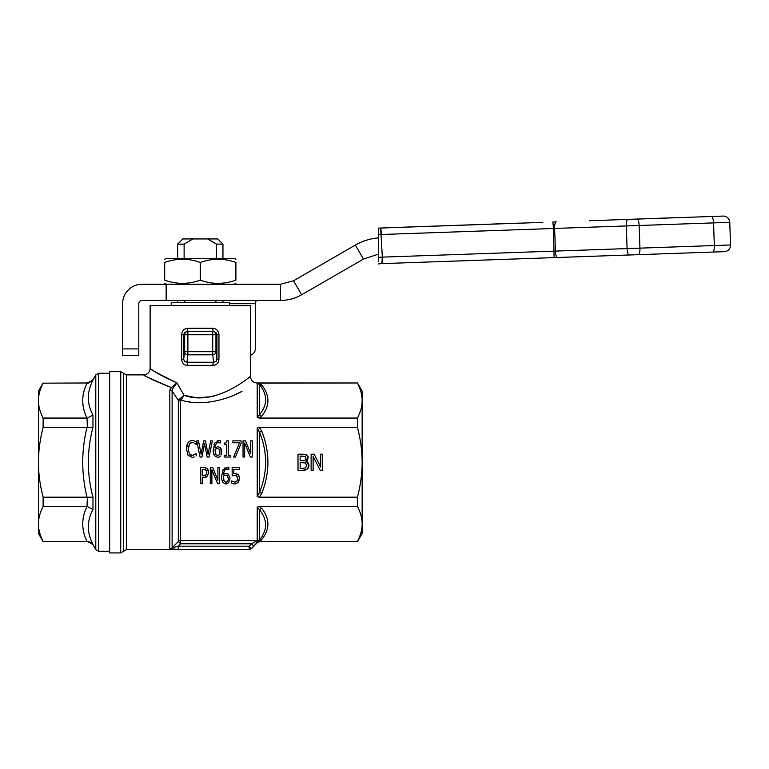 <?xml version="1.0" encoding="UTF-8"?>
<svg xmlns="http://www.w3.org/2000/svg" width="769" height="769" viewBox="0 0 769 769"><rect width="100%" height="100%" fill="white"/><g stroke="black" fill="none" stroke-linecap="round" stroke-linejoin="round"><path stroke-width="1.15" d="M43.122 383.164L87.368 382.981L43.122 383.164C39.978 389.297 38.421 395.112 38.45 400.611L38.45 391.075L43.122 382.981M92.972 380.049L87.012 383.164C81.322 394.795 81.322 406.426 87.012 418.057L87.368 427.401L92.972 427.285L92.972 415.039C86.82 403.715 86.82 392.055 92.972 380.049L95.779 374.888L95.779 549.681L92.972 544.519C86.82 532.513 86.82 520.844 92.972 509.52L92.972 497.283C86.82 473.954 86.82 450.615 92.972 427.285C86.82 450.615 86.82 473.944 92.972 497.283L87.368 497.159L87.012 506.502C81.322 518.143 81.322 529.774 87.012 541.405L87.368 541.587C87.512 540.732 89.377 541.809 92.972 544.827M43.122 541.587L38.45 533.494L38.45 523.958C38.421 529.457 39.978 535.272 43.122 541.405L87.368 541.587M109.659 373.273L98.586 373.273L95.779 374.888M95.779 549.681L98.586 551.296L109.659 551.296M171.227 305.62L171.227 302.38L229.364 302.38L229.364 305.62M223.519 473.127L223.366 474.473C224.096 470.378 225.355 468.581 227.153 469.071L228.778 469.503L227.153 469.071L225.019 469.897M224.942 469.965L224.221 470.936M226.048 473.348L228.566 474.3L226.048 473.348L223.366 474.473L224.26 473.829M229.768 476.492L229.969 478.433L228.749 482.499L229.969 478.433L228.566 474.3M227.845 483.393L225.865 484.018L228.749 482.499M222.356 471.195L224.961 467.802M191.568 442.463L190.827 442.713M189.953 443.329L188.184 448.952L188.367 451.211M190.664 455.056L191.356 455.344M191.664 455.411L192.779 455.421M195.537 453.96L192.202 455.459L195.163 454.306M193.442 457.199L194.24 456.949M188.386 455.642L187.79 454.844M186.646 446.126L187.002 444.799M187.655 443.348L188.943 441.752M189.885 441.118L190.856 440.733M191.145 440.666L192.231 440.56C191.097 440.243 189.693 440.993 188.02 442.79L186.406 448.952L188.03 455.2L192.202 457.324M193.269 440.647L192.231 440.56M194.499 440.983L196.21 441.925L196.21 444.52L194.624 443.165L195.71 444.117M192.269 442.396L193.423 442.569M219.242 442.444L220.501 442.857L217.608 442.675M217.387 442.781L216.387 443.626M215.829 444.53L215.618 445.03M215.589 445.116L215.089 447.827L217.771 446.693L220.29 447.654L217.771 446.693L215.089 447.827C215.368 444.299 216.627 442.502 218.877 442.425M220.963 448.49L221.472 449.759M220.972 455.085L221.693 451.788L221.116 454.767M218.444 457.267L220.126 456.257M219.348 456.892L218.502 457.257M217.589 457.372L214.734 455.902C213.484 453.345 213.013 451.355 213.301 449.923C213.465 453.393 213.945 455.383 214.734 455.902L217.589 457.372M213.993 444.828L215.33 442.281M217.569 440.762L219.117 440.541L214.724 443.155L213.301 449.923M206.871 476.617L205.919 477.222M205.169 477.482L203.641 477.645L207.505 475.963L208.63 472.377L207.101 468.504L208.351 470.397M207.101 468.504L203.718 467.494L205.717 467.744M208.505 470.984L208.63 472.377M239.111 480.49L238.207 482.432L235.035 484.018L233.459 483.836M232.805 483.643L235.035 484.018L238.207 482.432L239.351 478.539C239.159 476.136 238.707 474.829 238.015 474.627L238.371 475.021M233.161 481.673L235.045 482.144L232.238 481.163M237.583 478.558L236.929 481.163L235.045 482.144L237.14 480.779M237.573 478.203L237.438 477.241M237.361 477.011L236.391 475.819M237.583 478.529L236.842 476.194L234.718 475.444L232.161 475.838L232.161 467.494L239.274 467.494L239.274 469.398L233.834 469.398L233.834 473.714L235.006 473.617L233.891 473.704M235.516 473.637L236.208 473.714M236.641 473.81L237.227 474.04M237.631 474.31L238.015 474.627C239.274 476.655 239.717 477.953 239.351 478.539M357.47 541.587L357.47 541.405C360.603 535.272 362.161 529.457 362.141 523.958C362.161 518.46 360.603 512.635 357.47 506.502L259.211 506.502L257.221 507.107L257.221 540.607L251.511 543.798L249.127 546.192L178.235 546.192L178.235 549.422L249.127 549.681L126.347 549.681L126.347 374.888L143.659 374.888C147.581 374.493 149.734 372.331 150.128 368.409L150.128 305.62L250.463 305.62L250.463 376.502C250.857 380.424 253.011 382.587 256.942 382.981L357.47 382.981L259.211 383.164L257.221 383.212L259.509 384.577C267.641 394.814 267.641 404.85 259.509 414.702L257.221 417.461L259.201 418.057L357.47 418.057C360.603 411.924 362.161 406.109 362.141 400.611L362.141 533.494L357.47 541.587L260.22 541.405C269.89 530.523 270.419 519.536 261.796 508.453A3.239 2.615 -37.6 0 0 259.509 509.866C268.208 520.555 267.583 531.369 257.615 542.299L259.903 541.405M242.033 391.315C261.633 380.511 261.633 380.511 242.033 391.315C228.21 399.082 202.391 406.955 181.032 400.12L184.031 395.304L176.87 382.895C157.299 373.186 148.6 368.505 150.762 368.851C153.983 371.744 162.682 376.426 176.87 382.895L184.031 395.304C216.281 407.003 251.002 375.435 250.463 376.502C251.05 375.407 216.3 406.993 184.031 395.304L196.826 397.765L210.879 396.766L215.608 395.593M180.6 401.043L181.032 400.12A3.239 2.038 -130.1 0 1 179.59 399.044L178.312 400.313A3.239 2.499 180 0 0 180.6 401.043L180.6 543.798L178.312 541.539A9980.284 8838.742 135 0 1 172.112 547.807L172.112 390.998L178.312 400.313L178.312 541.539A3.239 3.201 -0 0 1 180.6 540.607L257.221 540.607A3.239 3.201 -0 0 0 259.509 539.665L258.961 540.569M357.47 506.502L357.47 497.187C360.603 484.912 362.161 473.281 362.141 462.284C362.161 451.288 360.603 439.647 357.47 427.381L259.211 427.381L257.221 428.035L259.509 432.159C267.641 452.23 267.641 472.31 259.509 492.4L257.221 496.524L259.201 497.187L357.47 497.187M357.47 427.381L357.47 418.057M357.47 541.405L260.22 541.405M257.48 542.27L251.415 548.48A3.239 3.23 -0 0 1 249.127 549.422L249.127 546.192L251.415 548.73L257.615 542.299M178.235 549.422L169.824 548.739L169.824 390.21A3.239 2.672 -0 0 1 172.112 390.998L172.717 388.662L176.87 382.895L171.352 387.566L169.824 390.21L171.16 387.499C150.839 378.848 141.909 374.772 144.37 375.282C147.706 377.685 156.636 381.76 171.16 387.499M187.78 328.276C184.127 328.594 182.07 330.747 181.628 334.746L181.628 359.277C182.022 363.266 184.06 365.294 187.732 365.352L212.859 365.352C216.512 365.294 218.55 363.276 218.963 359.277L218.963 334.746C218.531 330.757 216.483 328.594 212.802 328.276L187.78 328.276A3.239 0.807 -90 0 1 186.973 331.516L184.637 332.458L183.656 334.746L187.886 334.746L187.886 331.516A3.239 3.239 90 0 0 184.647 334.746L184.647 351.683A3.239 3.124 7.4 0 0 187.886 354.817L187.886 334.746L212.705 334.746L212.705 351.683L184.647 351.683L183.656 359.277L183.656 334.746L181.628 334.746M212.802 328.276A3.239 0.807 90 0 0 213.609 331.516L215.954 332.458L216.935 334.746L216.935 359.277L218.963 359.277M181.628 359.277L183.656 359.277L184.608 361.584L186.915 362.228A3.239 0.807 -94 0 1 187.732 365.352M218.963 334.746L215.945 334.746A3.239 3.239 -90 0 0 212.705 331.516L212.705 334.746L215.945 334.746L215.945 351.683L212.705 351.683L212.705 354.817A3.239 3.124 -7.4 0 0 215.945 351.683L216.935 359.277L215.993 361.574L213.676 362.228L186.915 362.228L187.886 354.817L212.705 354.817L213.676 362.228A3.239 0.807 94 0 0 212.859 365.352M357.47 383.164C360.603 389.297 362.161 395.112 362.141 400.611L362.141 391.075L357.47 382.981M109.659 371.648L120.743 371.648L120.743 552.921L109.659 552.921L109.659 371.648M526.582 222.943L380.79 228.037L381.395 234.497L553.497 228.48L554.093 257.615L629.138 254.991L557.487 257.49A6.469 1.836 88 0 1 556.122 255.644A6.469 1.836 88 0 1 555.42 251.088L382.164 257.134A6.469 0.548 88 0 1 381.847 263.623L382.347 257.134L380.597 228.047A64.884 64.807 87 0 0 378.329 228.162L378.329 234.651A58.425 58.348 -93.1 0 1 381.164 234.497M627.889 219.405L711.479 216.493L627.889 219.405A6.469 1.836 88 0 0 626.658 221.347A6.469 1.836 88 0 0 626.283 225.942L627.071 248.589A6.469 1.836 88 0 0 627.773 253.145A6.469 1.836 88 0 0 629.138 254.991L638.318 254.674L629.138 254.991M393.305 227.537L380.79 228.037L381.395 234.497M393.055 227.547L519.383 223.135M481.038 224.538L486.239 224.288M552.853 222.03L556.247 221.905L552.853 222.03L553.497 228.48L554.632 228.441L555.42 251.088L639.933 248.137A6.469 1.836 88 0 1 639.558 252.732A6.469 1.836 88 0 1 638.318 254.674L712.728 252.069A6.469 1.836 88 0 0 713.959 250.136A6.469 1.836 88 0 0 714.334 245.542L639.933 248.137L639.145 225.49L713.545 222.895L714.334 245.542L730.55 244.975A6.469 6.469 0 0 1 728.81 249.617A6.469 6.469 0 0 0 730.55 244.975L729.762 222.328L730.55 244.975A6.469 6.469 0 0 1 724.302 251.665L712.728 252.069L724.302 251.665A6.469 6.469 0 0 0 728.81 249.617A6.469 6.469 0 0 1 724.302 251.665M382.366 261.71L382.347 257.154M164.691 259.288L166.306 258.355L234.285 258.355L235.9 259.288M235.9 262.469C224.029 258.192 212.167 258.192 200.296 262.469C188.424 258.192 176.562 258.192 164.691 262.469C164.691 258.192 164.691 258.192 164.691 262.469C164.691 258.192 164.691 258.192 164.691 262.469L164.691 280.137C176.562 284.424 188.424 284.424 200.296 280.137C212.167 284.424 224.029 284.424 235.9 280.137C235.9 284.424 235.9 284.424 235.9 280.137C235.9 284.424 235.9 284.424 235.9 280.137L235.9 262.469C235.9 258.192 235.9 258.192 235.9 262.469C235.9 258.192 235.9 258.192 235.9 262.469M164.691 280.137C164.691 284.424 164.691 284.424 164.691 280.137C164.691 284.424 164.691 284.424 164.691 280.137M200.296 280.137L200.296 262.469M215.916 300.439L215.916 302.38M222.952 244.119L217.771 238.938L207.64 238.938L216.474 244.119L222.952 244.119L222.952 258.355M216.474 244.119L216.474 258.355M184.118 258.355L184.118 244.119L192.952 238.938L182.82 238.938L177.639 244.119L184.118 244.119M184.675 302.38L184.675 300.439M378.329 254.164L363.439 259.105L301.611 294.796C295.085 298.516 288.077 300.391 280.57 300.439L280.57 284.251L142.034 284.251A19.417 19.417 0 0 0 122.607 303.678L122.607 355.384L138.795 355.384L122.607 355.384M464.88 225.038L446.328 225.75M589.323 220.751L591.717 220.607M673.25 217.762L591.726 220.674M469.926 224.923L468.936 224.894M496.87 223.914L490.785 224.135M519.383 223.193L501.917 223.808M526.717 222.943L535.109 222.645M542.837 222.308L536.416 222.606M440.051 225.903L429.89 226.326M479.491 224.529L470.868 224.894M426.314 226.384L420.528 226.586M420.528 226.653L419.143 226.701M445.655 225.769L441.493 225.855M503.685 223.683L505.877 223.664M468.936 224.961L467.581 224.942M490.795 224.192L486.239 224.356M529.312 222.789L530.004 222.76M729.762 222.328A6.469 6.469 0 0 0 723.062 216.079L711.479 216.493L723.062 216.079A6.469 6.469 0 0 1 729.762 222.328L713.545 222.895A6.469 1.836 88 0 0 712.844 218.338A6.469 1.836 88 0 0 711.479 216.493M381.847 263.623A29.443 29.289 -95.5 0 0 378.329 263.969A29.443 29.289 -95.5 0 1 381.847 263.623L554.093 257.615M382.164 257.134A35.874 35.739 85.8 0 0 378.329 257.413L378.329 261.844M378.329 260.518L378.329 259.528M378.329 234.651L378.329 257.413M378.329 232.546L378.329 231.094M378.329 229.864L378.329 228.816M363.439 259.105L355.345 245.09C362.478 240.995 370.139 238.601 378.329 237.9M250.463 355.172A6.469 6.469 0 0 0 255.327 348.905L255.327 302.419C255.779 300.939 256.952 300.275 258.845 300.439M355.345 245.09L293.518 280.781L301.611 294.796M280.57 284.251L293.518 280.781M280.57 300.439L166.142 300.439L166.142 284.251M166.142 300.439L142.034 300.439A3.239 3.239 0 0 0 138.795 303.678L138.795 355.384M302.592 460.766L305.072 460.227L305.975 458.141L305.149 456.45L300.15 456.027L300.15 460.766L303.534 460.727M226.807 475.338L225.673 475.136L227.307 475.703L228.201 478.529C228.566 480.173 227.787 481.413 225.865 482.25L224.24 481.327L225.865 482.25C227.807 481.375 228.585 480.135 228.201 478.529L228.201 478.241M228.182 477.914L228.066 477.136M223.366 476.03L223.327 477.059L223.366 476.03L225.673 475.136L223.366 476.03L223.76 480.346M219.03 449.058L217.396 448.49L219.03 449.058L219.924 451.874C220.097 453.893 219.319 455.133 217.589 455.604L215.964 454.681L217.589 455.604L219.146 454.844M219.915 451.355L219.79 450.461M215.493 449.096L216.964 448.519M215.089 449.384L215.051 450.413L215.089 449.384M215.185 452.48L215.455 453.633M206.582 470.888L205.14 469.542M203.362 475.809L206.111 474.838L206.851 472.435L206.111 474.838L202.18 475.809L202.18 469.359L205.919 469.974L206.851 472.435M238.015 474.627L235.006 473.617M231.757 480.808L231.642 483.105M217.608 483.682L219.53 483.682L219.53 467.494L217.915 467.494L217.915 480.308L212.725 467.494L210.273 467.494L210.273 483.682L211.888 483.682L211.888 469.724L217.608 483.682M203.718 467.494L200.459 467.494L200.459 483.682L202.18 483.682L202.18 477.645L203.641 477.645M220.501 442.857L220.578 440.772L219.117 440.541M221.693 451.788L220.29 447.654M215.964 454.681L215.051 450.413M252.299 457.036L252.299 440.848L250.684 440.848L250.684 453.662L245.484 440.848L243.033 440.848L243.033 457.036L244.648 457.036L244.648 443.079L250.367 457.036L252.299 457.036M209.091 457.036L212.35 440.848L210.658 440.848L208.072 454.431L205.448 440.848L203.698 440.848L201.122 454.306L198.508 440.848L196.739 440.848L200.055 457.036L201.949 457.036L204.516 443.598L207.149 457.036L209.091 457.036M241.082 443.271L241.082 440.848L232.872 440.848L232.872 442.752L239.563 442.752L233.632 457.036L235.477 457.036L241.082 443.271M196.21 455.93L196.085 453.364M192.202 455.459L189.376 453.845L188.184 448.952L189.337 444.059L192.202 442.396M230.565 457.036L230.565 455.383L228.268 455.383L228.268 440.791L226.913 440.791C226.547 442.608 225.663 443.357 224.25 443.05L224.25 444.53L226.605 444.53L226.605 455.383L224.25 455.383L224.25 457.036L230.565 457.036M228.778 469.503L228.854 467.417L227.393 467.196L223 469.801L221.578 476.569C221.251 477.837 221.722 479.827 223.01 482.548L225.865 484.018M224.24 481.327L223.327 477.059M301.9 468.542L305.572 467.86L306.735 465.495L305.428 462.976L300.15 462.553L300.15 468.542L303.717 468.465M311.118 454.191L314.175 454.191L320.692 467.004L320.692 454.191L322.701 454.191L322.701 470.378L320.288 470.378L313.127 456.421L313.127 470.378L311.118 470.378L311.118 454.191M308.158 457.065L305.947 461.381C307.398 461.323 308.407 462.669 308.984 465.408L308.907 466.322M308.898 466.37L308.061 468.273M308.042 468.311L306.543 469.561M305.947 461.381L308.984 465.408L307.302 469.061L302.65 470.378L297.997 470.378L297.997 454.191L304.091 454.229M306.466 469.609L305.764 469.926M305.062 470.147L302.65 470.378M305.024 454.325L306.543 454.844L308.215 457.834L307.34 460.247M302.294 454.191L306.975 455.113M307.783 455.998L308.138 456.997M212.705 331.516L187.886 331.516M240.947 391.863L236.179 394.113M191.01 402.12L187.924 401.639M184.031 395.304L179.59 399.044M257.221 507.107L259.509 509.866L259.509 539.665L253.799 546.086L251.511 543.798L180.6 543.798L178.235 546.192L172.112 547.807A3.239 3.201 -0 0 1 169.824 548.739M171.352 387.566A3.239 2.076 59.5 0 1 172.717 388.662M259.211 497.168L261.796 493.285L259.509 492.4L259.509 432.159L261.796 431.284L259.22 427.391M259.211 418.057L261.796 416.116A3.239 2.615 37.6 0 1 259.509 414.702L259.509 384.577A3.239 2.615 -37.6 0 0 261.796 385.115L259.22 383.164M192.952 238.938L207.64 238.938M87.012 541.405L43.122 541.405M38.45 400.611C38.421 406.109 39.978 411.924 43.122 418.057L43.122 427.381C39.978 439.647 38.421 451.288 38.45 462.284L38.45 400.611M38.45 462.284C38.421 473.281 39.978 484.912 43.122 497.187L43.122 506.502C39.978 512.635 38.421 518.46 38.45 523.958L38.45 462.284M87.012 418.057L43.122 418.057M43.122 427.381L87.012 427.381C81.322 450.653 81.322 473.915 87.012 497.187L43.122 497.187M43.122 506.502L87.012 506.502M87.368 506.521L92.972 509.52M92.972 544.519L87.368 541.405M92.972 415.039L87.368 418.048M98.586 551.296L98.586 373.273M257.221 428.035L257.221 496.524M257.221 383.212L257.221 417.461M120.743 552.921L123.54 551.296L123.54 373.273L126.347 374.888M556.247 221.905A6.469 1.836 88 0 0 555.007 223.846A6.469 1.836 88 0 0 554.632 228.441L639.145 225.49A6.469 1.836 88 0 0 638.443 220.934A6.469 1.836 88 0 0 637.078 219.088M730.55 244.975A6.469 6.469 0 0 1 728.81 249.617M255.327 303.678L229.364 303.678M138.795 348.905L122.607 348.905M261.796 508.453L259.22 506.511M261.796 493.285C269.929 472.608 269.929 451.941 261.796 431.284M261.796 416.116C269.929 405.772 269.929 395.439 261.796 385.115M120.743 371.648L123.54 373.273M166.306 284.251L164.691 283.319M234.285 284.251L235.9 283.319M222.952 300.439L222.952 302.38M177.639 244.119L177.639 258.355M177.639 300.439L177.639 302.38M123.54 551.296L126.347 549.681M251.415 548.73L249.127 549.681M259.903 541.587L257.615 542.539M87.368 382.981C87.512 383.837 89.377 382.76 92.972 379.742"/></g></svg>
